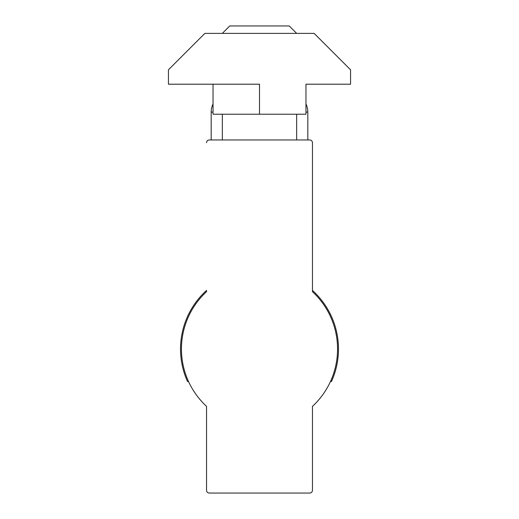 <?xml version="1.0" encoding="UTF-8"?>
<svg xmlns="http://www.w3.org/2000/svg" width="519" height="519" viewBox="0 0 519 519"><rect width="100%" height="100%" fill="white"/><g stroke="black" fill="none" stroke-linecap="round" stroke-linejoin="round"><path stroke-width="0.78" d="M222.333 114.225L222.333 139.961M296.667 114.225L296.667 139.961M296.667 33.385L289.232 25.95L229.768 25.95L222.333 33.385M259.5 114.225L259.5 84.208L168.441 84.208L168.441 69.805L204.862 33.385L314.138 33.385L350.559 69.805L350.559 84.208L305.957 84.208L305.957 114.225L213.043 114.225L213.043 84.208M312.464 142.751L312.464 291.697A78.051 78.051 0 0 1 312.464 406.358L312.464 490.26L312.464 406.358A78.051 78.051 0 0 0 330.454 381.549L331.472 381.549A78.979 78.979 0 0 0 312.464 290.439L312.464 142.751A2.79 2.79 0 0 0 309.674 139.961L209.326 139.961L211.181 139.961L211.181 112.085A18.587 18.587 0 0 1 213.043 103.982M309.674 139.961L307.819 139.961L307.819 112.085A18.587 18.587 0 0 0 305.957 103.982M187.528 381.549A78.979 78.979 0 0 1 206.536 290.439L206.536 291.697A78.051 78.051 0 0 0 206.536 406.358L206.536 490.26L206.536 406.358A78.051 78.051 0 0 1 188.546 381.549L187.528 381.549M209.326 493.05L309.674 493.05L209.326 493.05A2.79 2.79 0 0 1 206.536 490.26M209.326 139.961A2.79 2.79 0 0 0 206.536 142.751M309.674 493.05A2.79 2.79 0 0 0 312.464 490.26M307.819 112.085L305.957 112.085M213.043 112.085L211.181 112.085"/></g></svg>
